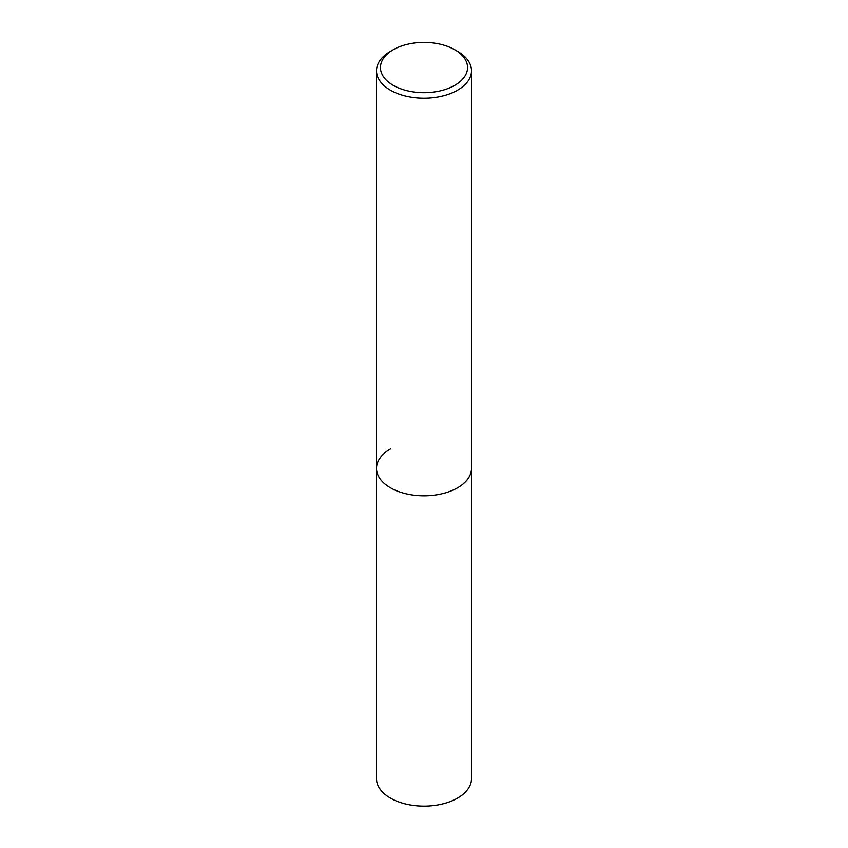 <?xml version="1.0" encoding="UTF-8"?>
<svg xmlns="http://www.w3.org/2000/svg" width="848" height="848" viewBox="0 0 848 848"><rect width="100%" height="100%" fill="white"/><g stroke="black" fill="none" stroke-linecap="round" stroke-linejoin="round"><path stroke-width="1.27" d="M376.491 70.776A47.509 27.433 180 0 1 390.409 51.378L393.207 49.767A43.545 25.143 180 0 1 454.793 49.767L457.591 51.378A47.509 27.433 180 0 1 471.509 70.776A47.509 27.433 180 0 1 457.591 90.174A47.509 27.433 180 0 1 405.821 96.121A47.509 27.433 180 0 1 376.491 70.776L376.491 778.697A47.509 27.433 0 0 0 405.821 804.042A47.509 27.433 0 0 0 457.591 798.095A47.509 27.433 0 0 0 471.509 778.697L471.509 468.372A47.509 27.433 180 0 1 457.591 487.77A47.509 27.433 180 0 1 405.821 493.716A47.509 27.433 180 0 1 376.491 468.372A47.509 27.433 180 0 1 390.409 448.984M390.409 51.378L393.207 49.767A43.545 25.143 180 0 0 393.207 85.319A43.545 25.143 180 0 0 454.793 85.319A43.545 25.143 180 0 0 454.793 49.767M376.491 468.372A47.509 27.433 0 0 0 405.821 493.716A47.509 27.433 0 0 0 457.591 487.77A47.509 27.433 0 0 0 471.509 468.372L471.509 70.776"/></g></svg>
